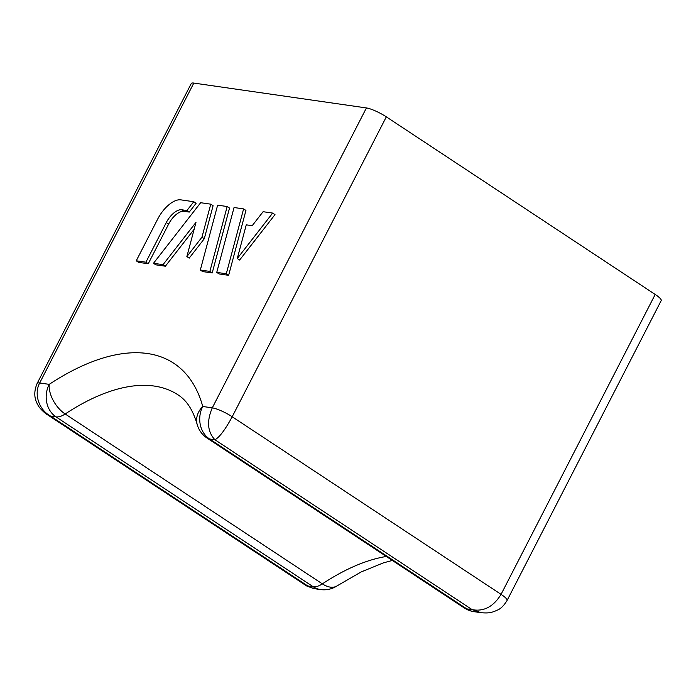 <?xml version="1.0" encoding="UTF-8"?>
<svg xmlns="http://www.w3.org/2000/svg" width="696" height="696" viewBox="0 0 696 696"><rect width="100%" height="100%" fill="white"/><g stroke="black" fill="none" stroke-linecap="round" stroke-linejoin="round"><path stroke-width="1.04" d="M306.588 585.91L313.548 588.555L307.754 585.962L313.183 586.745L55.993 416.869L50.573 416.086L46.815 414.32L306.588 585.91L307.754 585.962L50.573 416.086C38.88 409.814 33.695 394.032 39.681 382.983A15.991 3.106 27.2 0 0 37.149 383.4L191.287 83.494A15.991 3.106 27.2 0 1 193.81 83.076L39.681 382.983L49.216 384.357A256.441 123.54 123.4 0 1 202.754 406.481L212.289 407.856C206.581 421.202 207.469 431.842 214.96 439.768C219.536 437.236 225.286 429.571 232.194 416.756L386.324 116.85L655.197 294.452A15.991 3.106 27.2 0 1 661.2 300.576L507.071 600.483C503.947 605.607 500.668 608.843 497.214 610.192C492.055 612.489 489.184 613.42 481.014 612.68L472.14 609.644L214.96 439.768L209.531 438.985A23.986 20.497 -81.8 0 1 202.754 406.481A23.986 19.375 164.6 0 0 197.168 424.438A23.986 23.986 0 0 0 207.069 438.071A23.986 11.554 -56.6 0 0 209.531 438.985L466.72 608.861L472.14 609.644C483.807 611.801 493.447 606.703 501.068 594.358L232.194 416.756A15.991 3.106 27.2 0 0 212.289 407.856L366.418 107.941L193.81 83.076M366.418 107.941A15.991 3.106 27.2 0 1 386.324 116.85M189.269 212.08L196.124 203.267L193.784 201.727L180.821 199.856A23.986 11.554 -56.6 0 0 157.731 219.005L136.251 260.8L138.591 262.349L148.248 263.74L168.632 224.086A15.991 7.699 123.4 0 1 184.014 211.323L189.269 212.08L186.928 210.531L193.784 201.727M200.326 270.031L202.666 271.579L212.21 272.954L229.515 208.078L227.174 206.529L217.631 205.155L200.326 270.031L209.879 271.414L227.174 206.529M237.284 258.503L239.624 260.043L274.99 214.629L272.649 213.08L263.097 211.706L252.204 225.695L246.262 224.843L237.284 258.503L272.649 213.08M216.752 272.397L219.083 273.946L228.636 275.32L245.94 210.444L243.6 208.896L234.047 207.521L216.752 272.397L226.296 273.772L243.6 208.896M186.859 256.598L189.19 258.138L204.276 238.763L213.089 205.712L210.757 204.172L200.657 202.71L153.494 263.288L163.038 264.663L195.985 222.355L186.859 256.598L201.944 237.223L210.757 204.172M153.494 263.288L155.826 264.828L165.378 266.211L194.141 229.271M136.251 260.8L145.908 262.192L148.248 263.74M145.908 262.192L166.292 222.537A15.991 7.699 123.4 0 1 181.682 209.774L186.928 210.531M46.815 414.32L46.815 414.311C47.502 415.251 39.228 408.552 37.793 404.733C34.034 398.399 33.826 391.291 37.149 383.4M201.944 237.223L204.276 238.763M163.038 264.663L165.378 266.211M209.879 271.414L212.21 272.954M226.296 273.772L228.636 275.32M166.292 222.537L168.632 224.086M181.682 209.774L184.014 211.323M655.197 294.452L501.068 594.358A15.991 3.106 27.2 0 1 507.071 600.483M474.054 611.68A23.986 20.497 -81.8 0 1 466.72 608.861A23.986 11.554 123.4 0 1 464.249 607.947A23.986 23.986 0 0 0 474.054 611.68L481.014 612.68M197.168 424.438C191.765 406.142 184.336 399.034 178.159 394.936A232.464 111.986 123.4 0 0 65.189 413.99A23.986 13.946 -123.4 0 1 49.216 384.357A23.986 20.497 98.2 0 0 55.993 416.869A23.986 11.554 -56.6 0 0 65.189 413.99L322.37 583.866A23.986 11.554 123.4 0 1 313.183 586.745A23.986 20.497 98.2 0 0 320.517 589.555A23.986 23.986 0 0 0 337.134 585.841A23.986 13.946 -123.4 0 1 322.37 583.866A232.464 111.986 123.4 0 1 386.315 556.469M337.134 585.841L361.189 571.929L383.479 562.855L392.327 560.445M207.069 438.071L464.249 607.947M320.517 589.555L313.557 588.555"/></g></svg>
